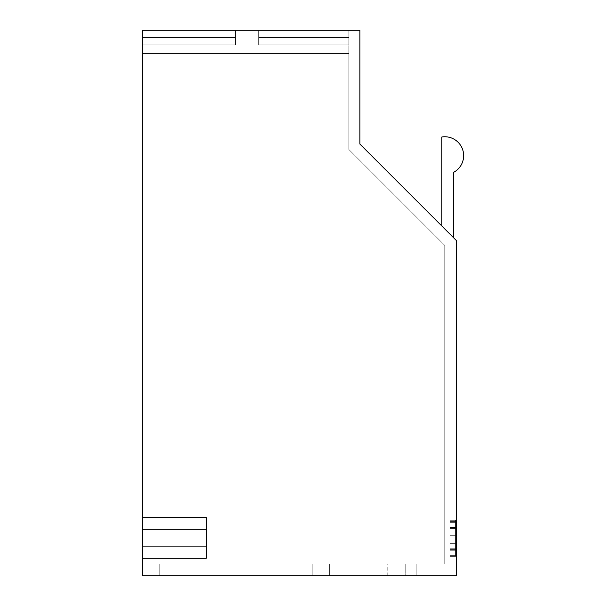 <?xml version="1.0" encoding="UTF-8"?>
<svg xmlns="http://www.w3.org/2000/svg" width="606" height="606" viewBox="0 0 606 606"><rect width="100%" height="100%" fill="white"/><g stroke="black" fill="none" stroke-linecap="round" stroke-linejoin="round"><path stroke-width="0.45" stroke-dasharray="3.03 2.27" d="M258.686 44.836L258.686 30.3L258.686 44.836L348.806 44.836L348.806 149.424L444.751 245.369L348.806 149.424L444.751 245.369L444.751 564.072L444.751 245.369L348.806 149.424L444.751 245.369L444.751 564.072L142.357 564.072L444.751 564.072L444.751 245.369L348.806 149.424L348.806 53.555L142.357 53.555L348.806 53.555L348.806 37.564L258.686 37.564L348.806 37.564L348.806 44.836L258.686 44.836L258.686 30.3L258.686 44.836L258.686 30.3L235.423 30.3L235.423 44.836L142.357 44.836L142.357 517.554L206.313 517.554L206.313 558.255L142.357 558.255L142.357 517.554L142.357 529.477L142.357 517.554L206.313 517.554L206.313 558.255L142.357 558.255L142.357 546.339L206.313 546.339L206.313 529.477L142.357 529.477L142.357 30.3L258.686 30.3L258.686 44.836L348.806 44.836L348.806 149.424L348.806 53.555L142.357 53.555L348.806 53.555L348.806 30.3L258.686 30.3L258.686 44.836L258.686 30.3L235.423 30.3L235.423 44.836L142.357 44.836L142.357 30.3L359.858 30.3L142.357 30.3L235.423 30.3L235.423 44.836L235.423 30.3L258.686 30.3L258.686 37.564L348.806 37.564L348.806 30.3L258.686 30.3L258.686 44.836L258.686 30.3L235.423 30.3L235.423 37.564L142.357 37.564L142.357 53.555L348.806 53.555L348.806 149.424L348.806 53.555L142.357 53.555L142.357 30.3L142.357 529.477L206.313 529.477L206.313 546.339L142.357 546.339L142.357 558.255L142.357 517.554L206.313 517.554L206.313 558.255L206.313 546.339L206.313 558.255L142.357 558.255L142.357 546.339L142.357 575.7L142.357 546.339L206.313 546.339L206.313 529.477L142.357 529.477L142.357 30.3L235.423 30.3L235.423 44.836L235.423 30.3L348.806 30.3L258.686 30.3L258.686 44.836L348.806 44.836L258.686 44.836L348.806 44.836L348.806 53.555L348.806 37.564L258.686 37.564L258.686 44.836M142.357 517.554L142.357 529.477L142.357 517.554L142.357 529.477L206.313 529.477L142.357 529.477L206.313 529.477L206.313 546.339L142.357 546.339L142.357 575.7L387.764 575.7L142.357 575.7L142.357 30.3L142.357 529.477L142.357 30.3L142.357 37.564L142.357 30.3L359.858 30.3L359.858 144.031L456.379 240.552L456.379 575.7L142.357 575.7L142.357 564.072L387.764 564.072L329.619 564.072L329.619 575.7L329.619 564.072L329.619 575.7L416.837 575.7L329.619 575.7L405.209 575.7L329.619 575.7L329.619 564.072L416.837 564.072L142.357 564.072L444.751 564.072L142.357 564.072L142.357 575.7L456.379 575.7L456.379 240.552L359.858 144.031L359.858 30.3L142.357 30.3L235.423 30.3L235.423 44.836L142.357 44.836L235.423 44.836L235.423 30.3L235.423 37.564L142.357 37.564L142.357 44.836L235.423 44.836L142.357 44.836L142.357 37.564L235.423 37.564L142.357 37.564L235.423 37.564L235.423 30.3L235.423 44.836L235.423 37.564L235.423 44.836L235.423 37.564L142.357 37.564L142.357 30.3L359.858 30.3L359.858 144.031L456.379 240.552L456.379 575.7L456.379 240.552L359.858 144.031L359.858 30.3L359.858 144.031L456.379 240.552L456.379 575.7L142.357 575.7L142.357 564.072L387.764 564.072L329.619 564.072L329.619 575.7L329.619 564.072L329.619 575.7L416.837 575.7L329.619 575.7L405.209 575.7L329.619 575.7L387.764 575.7L329.619 575.7L329.619 564.072L416.837 564.072L142.357 564.072L142.357 53.555L348.806 53.555L142.357 53.555L142.357 517.554L206.313 517.554L206.313 558.255L142.357 558.255L142.357 564.072L329.619 564.072L142.357 564.072L142.357 575.7L456.379 575.7L142.357 575.7L142.357 564.072L444.751 564.072L142.357 564.072L142.357 53.555L348.806 53.555L142.357 53.555L142.357 44.836L142.357 517.554L206.313 517.554L206.313 546.339L142.357 546.339L142.357 575.7L142.357 546.339L206.313 546.339L206.313 558.255L206.313 517.554L206.313 558.255L142.357 558.255L142.357 546.339L142.357 558.255M453.47 237.643L441.842 226.015L453.47 237.643L453.47 172.422L453.47 237.643L441.842 226.015L441.842 136.979A18.9 18.9 0 0 1 463.643 155.651A18.9 18.9 0 0 0 441.842 136.979L441.842 226.015L453.47 237.643L453.47 172.422L453.47 237.643L441.842 226.015L441.842 136.979A18.9 18.9 0 0 1 453.47 172.422L453.47 237.643L441.842 226.015L441.842 136.979L441.842 226.015M159.795 575.7L312.173 575.7L159.795 575.7L312.173 575.7L159.795 575.7L159.795 564.072L312.173 564.072L159.795 564.072L312.173 564.072L312.173 575.7L312.173 564.072L159.795 564.072L159.795 575.7L159.795 564.072L159.795 575.7L312.173 575.7L312.173 564.072L312.173 575.7L159.795 575.7L312.173 575.7L159.795 575.7L159.795 564.072L312.173 564.072L159.795 564.072L312.173 564.072L312.173 575.7L312.173 564.072L159.795 564.072L159.795 575.7L159.795 564.072L159.795 575.7L312.173 575.7L312.173 564.072L312.173 575.7L159.795 575.7L312.173 575.7L159.795 575.7L159.795 564.072L312.173 564.072L159.795 564.072L312.173 564.072L312.173 575.7L312.173 564.072L159.795 564.072L159.795 575.7M348.806 37.564L348.806 44.836L348.806 30.3L258.686 30.3L348.806 30.3L348.806 37.564L258.686 37.564L348.806 37.564L348.806 30.3L348.806 37.564M463.643 155.651A18.9 18.9 0 0 0 441.842 136.979A18.9 18.9 0 0 1 453.47 172.422A18.9 18.9 0 0 0 463.643 155.651M142.357 30.3L235.423 30.3L142.357 30.3M444.751 564.072L444.751 245.369L444.751 564.072M142.357 53.555L348.806 53.555L142.357 53.555M456.379 549.945L456.379 521.645L456.379 555.997L456.379 527.667L456.379 555.997L456.379 550.256L450.038 550.263L450.031 528.629L450.038 556.285L450.031 527.674L450.031 528.629L450.031 527.674L456.379 527.667L456.379 520.016L450.031 520.016L456.379 520.016L450.031 520.016L450.031 527.674L456.379 527.667L456.379 528.629L450.031 528.629L450.031 527.394L450.038 556.285L450.031 520.016L456.379 520.016L456.379 521.645L450.031 521.652L450.031 520.016L450.038 556.384L456.379 556.384L450.038 556.384L450.031 520.016L455.515 520.016L455.523 556.278L455.515 520.016L450.031 520.016L450.031 527.674L456.379 527.667L450.031 527.394L450.038 556.285L450.038 550.263L456.379 550.256M455.515 522.327L450.031 522.327L456.379 522.327L456.379 521.645L456.379 556.384M456.379 555.323L456.379 555.997L450.038 556.005L456.379 555.997L456.379 555.323L450.038 555.323L456.379 555.323M456.379 527.591L456.379 520.296L456.379 527.667L450.031 527.674L455.515 527.674L455.523 556.278L455.515 527.674L450.031 527.674L450.031 520.016L455.515 520.016L450.031 520.016L450.031 527.394L450.031 521.652L456.379 521.645L450.031 521.652L455.515 521.645L455.515 520.016L455.523 556.384L455.523 548.725L450.038 548.725L456.379 548.725L450.038 548.725L450.038 535.333L456.379 535.325L450.038 535.333L450.031 527.674L455.515 527.674L450.031 527.674L450.031 528.629L456.379 528.629L456.379 535.325L450.038 535.333L455.523 535.325L450.038 535.333L455.523 535.325L455.515 528.629L450.031 528.629L456.379 528.629M455.523 543.377L450.038 543.385L456.379 543.377L456.379 556.103L450.038 556.103L450.038 548.725L455.523 548.725L455.523 535.325M455.523 536.961L450.038 536.961L456.379 536.961L456.379 543.014M456.379 536.961L456.379 535.325M405.209 575.7L329.619 575.7L405.209 575.7L405.209 564.072L329.619 564.072L405.209 564.072L405.209 575.7L405.209 564.072M416.837 575.7L329.619 575.7L416.837 575.7L416.837 564.072L329.619 564.072L416.837 564.072L416.837 575.7L416.837 564.072M312.173 575.7L312.173 564.072L312.173 575.7M206.313 558.255L206.313 546.339L206.313 558.255M206.313 529.477L206.313 517.554L206.313 529.477M329.619 564.072L329.619 575.7L329.619 564.072M456.379 527.667L450.031 527.674L455.515 527.674L455.515 521.645L450.031 521.652L455.515 521.645M455.523 556.103L450.038 556.384L455.523 556.384L450.038 556.384L450.031 528.068L456.379 528.068L450.031 528.068L450.031 527.394L456.379 527.387L450.031 527.394L456.379 527.387L450.031 527.394L455.515 527.674L455.515 528.629L450.031 528.629L455.515 528.629M456.379 549.581L450.038 549.581L456.379 549.581M455.515 526.038L456.379 526.038M456.379 520.296L450.031 520.296L456.379 520.296M456.379 547.771L455.523 547.771M455.523 550.362L456.379 550.362M455.523 555.429L456.379 555.429M456.379 534.371L455.515 534.371M456.379 542.703L455.523 542.703M455.523 549.581L450.038 549.581L455.523 549.581M450.038 555.323L455.523 555.323L450.038 555.323M455.523 555.997L450.038 556.005L455.523 555.997M450.038 550.263L455.523 550.256L450.038 550.263M455.515 520.296L450.031 520.296L455.515 520.296M387.764 575.7L387.764 564.072M450.038 556.285L456.379 556.278L450.038 556.285M455.515 521.365L456.379 521.365"/><path stroke-width="0.91" d="M453.47 237.643L453.47 172.422A18.9 18.9 0 0 0 441.842 136.979L441.842 226.015M453.47 172.422A18.9 18.9 0 0 0 463.643 155.651A18.9 18.9 0 0 1 453.47 172.422M142.357 517.554L142.357 30.3L359.858 30.3L359.858 144.031L456.379 240.552L456.379 575.7L142.357 575.7L142.357 517.554L206.313 517.554L206.313 558.255L142.357 558.255"/></g></svg>
